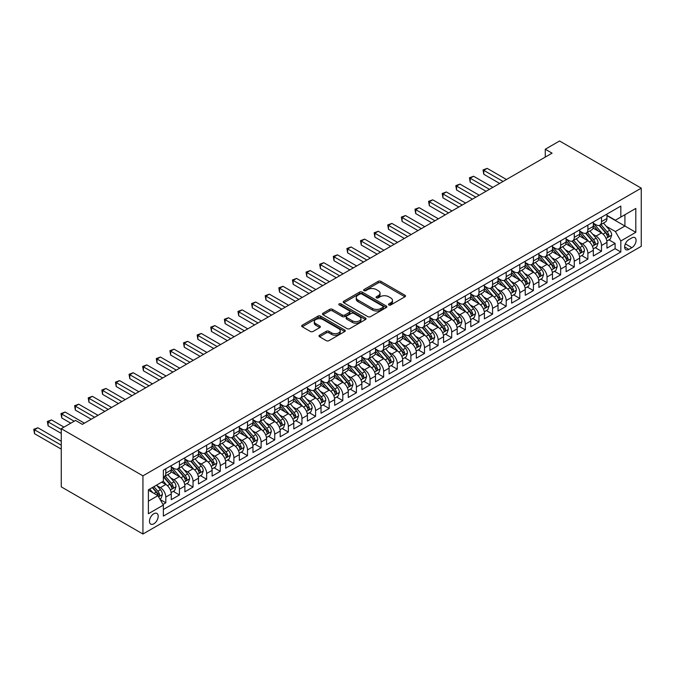 <?xml version="1.0" encoding="UTF-8"?>
<svg xmlns="http://www.w3.org/2000/svg" width="675" height="675" viewBox="0 0 675 675"><rect width="100%" height="100%" fill="white"/><g stroke="black" fill="none" stroke-linecap="round" stroke-linejoin="round"><path stroke-width="1.01" d="M388.868 304.982A1.325 0.768 0 0 0 390.741 304.982L404.941 296.781A1.89 1.088 0 0 0 405.489 296.013A1.89 1.088 0 0 0 404.941 295.237L380.886 281.348A1.89 1.088 0 0 0 378.211 281.348L364.011 289.55A1.325 0.768 0 0 0 363.623 290.09A1.325 0.768 0 0 0 364.011 290.63A1.325 0.768 0 0 0 365.884 290.63L367.715 289.567A6.05 3.493 0 0 1 376.27 289.567L378.278 290.723A6.05 3.493 0 0 1 380.05 293.195A6.05 3.493 0 0 1 378.278 295.667L376.439 296.722A1.325 0.768 0 0 0 376.051 297.262A1.325 0.768 0 0 0 376.439 297.802A1.325 0.768 0 0 0 378.312 297.802L380.143 296.747A6.05 3.493 0 0 1 388.699 296.747L390.707 297.903A6.05 3.493 0 0 1 392.479 300.367A6.05 3.493 0 0 1 390.707 302.839L388.868 303.902A1.325 0.768 0 0 0 388.479 304.442A1.325 0.768 0 0 0 388.868 304.982L388.868 303.902M153.832 523.792A6.159 3.561 120 0 0 157.857 518.366A6.159 3.561 120 0 0 156.912 513.43A6.159 3.561 120 0 0 153.832 513.734A6.159 3.561 120 0 0 149.808 519.159A6.159 3.561 120 0 0 150.753 524.104A6.159 3.561 120 0 0 153.832 523.792M319.545 335.205A1.89 1.088 0 0 0 318.988 335.981A1.89 1.088 0 0 0 319.545 336.749L326.287 340.647A1.89 1.088 0 0 0 328.961 340.647L344.731 331.543A1.89 1.088 0 0 0 345.288 330.767A1.89 1.088 0 0 0 344.731 329.999L320.676 316.111A1.89 1.088 0 0 0 318.001 316.111L302.231 325.215A1.89 1.088 0 0 0 301.683 325.983A1.89 1.088 0 0 0 302.231 326.759L310.39 331.467A1.89 1.088 0 0 0 313.057 331.467L319.807 327.569A1.89 1.088 0 0 0 320.363 326.793A1.89 1.088 0 0 0 319.807 326.025L315.765 323.688A5.054 2.919 0 0 1 314.288 321.629A5.054 2.919 0 0 1 317.402 318.929A5.054 2.919 0 0 1 322.912 319.562L338.749 328.708A5.054 2.919 0 0 1 340.234 330.767A5.054 2.919 0 0 1 337.112 333.467A5.054 2.919 0 0 1 331.602 332.834L328.961 331.307A1.89 1.088 0 0 0 326.287 331.307L319.545 335.205L319.545 336.749M641.25 188.148L559.558 140.982L545.265 149.243L552.074 153.166L82.358 424.356L75.549 420.432L61.256 428.684L142.94 475.841L641.25 188.148L641.25 246.316L142.94 534.018L142.94 475.841M367.85 316.651A1.89 1.088 0 0 0 370.524 316.651L386.294 307.547A1.89 1.088 0 0 0 386.851 306.771A1.89 1.088 0 0 0 386.294 306.003L362.239 292.115A1.89 1.088 0 0 0 359.564 292.115L343.794 301.219A1.89 1.088 0 0 0 343.246 301.987A1.89 1.088 0 0 0 343.794 302.763L367.85 316.651M339.711 305.269A1.325 0.768 0 0 1 341.061 305.454L341.061 303.877L365.512 318.001A1.89 1.088 0 0 1 366.069 318.769A1.89 1.088 0 0 1 365.512 319.545L349.743 328.649A1.89 1.088 0 0 1 347.068 328.649L323.013 314.761L329.763 310.888L329.763 309.319L323.013 313.217A1.89 1.088 0 0 0 322.464 313.985A1.89 1.088 0 0 0 323.013 314.761L323.013 313.217M329.763 310.888A1.89 1.088 0 0 1 332.438 310.888L332.438 309.319A1.89 1.088 0 0 0 329.763 309.319M332.438 309.319L342.191 314.955A1.89 1.088 0 0 0 344.866 314.955L349.346 312.365A1.89 1.088 0 0 0 349.895 311.597A1.89 1.088 0 0 0 349.346 310.821L339.188 304.957A1.325 0.768 0 0 1 338.799 304.417A1.325 0.768 0 0 1 339.618 303.716A1.325 0.768 0 0 1 341.061 303.877M162.987 504.436L165.814 502.807L160.169 499.542M156.954 485.663L160.372 487.637A7.703 4.447 60 0 1 165.814 497.07L171.264 493.923L171.264 499.66L179.432 494.944L173.239 491.366M170.564 477.799L173.981 479.773A7.703 4.447 60 0 1 179.432 489.206L184.874 486.068L184.874 491.805L193.042 487.088L186.848 483.511M184.182 469.943L187.599 471.918A7.703 4.447 60 0 1 193.042 481.351L198.492 478.204L198.492 483.941L206.66 479.225L200.467 475.647M197.792 462.08L201.218 464.054A7.703 4.447 60 0 1 206.66 473.487L212.11 470.34L212.11 476.077L220.278 471.361L214.076 467.792M211.41 454.224L214.827 456.19A7.703 4.447 60 0 1 220.278 465.623L225.72 462.485L225.72 468.222L233.887 463.506L227.694 459.928M225.028 446.361L228.445 448.335A7.703 4.447 60 0 1 233.887 457.768L239.338 454.621L239.338 460.358L247.506 455.642L241.312 452.064M238.638 438.497L242.055 440.471A7.703 4.447 60 0 1 247.506 449.904L252.948 446.766L252.948 452.503L261.124 447.787L254.922 444.209M252.256 430.642L255.673 432.616A7.703 4.447 60 0 1 261.124 442.049L266.566 438.902L266.566 444.639L274.733 439.923L268.54 436.345M265.874 422.778L269.291 424.752A7.703 4.447 60 0 1 274.733 434.185L280.184 431.038L280.184 436.776L288.352 432.059L282.158 428.49M279.484 414.914L282.901 416.888A7.703 4.447 60 0 1 288.352 426.322L293.794 423.183L293.794 428.92L301.961 424.204L295.768 420.626M293.102 407.059L296.519 409.033A7.703 4.447 60 0 1 301.961 418.466L307.412 415.319L307.412 421.057L315.579 416.34L309.386 412.762M306.712 399.195L310.137 401.169A7.703 4.447 60 0 1 315.579 410.602L321.03 407.455L321.03 413.201L329.198 408.485L322.996 404.907M320.33 391.34L323.747 393.314A7.703 4.447 60 0 1 329.198 402.739L334.64 399.6L334.64 405.337L342.807 400.621L336.614 397.043M333.948 383.476L337.365 385.45A7.703 4.447 60 0 1 342.807 394.883L348.258 391.736L348.258 397.474L356.425 392.757L350.232 389.18M347.558 375.612L350.975 377.587A7.703 4.447 60 0 1 356.425 387.02L361.868 383.881L361.868 389.618L370.043 384.902L363.842 381.324M361.176 367.757L364.593 369.731A7.703 4.447 60 0 1 370.043 379.164L375.486 376.017L375.486 381.755L383.653 377.038L377.46 373.461M374.794 359.893L378.211 361.868A7.703 4.447 60 0 1 383.653 371.301L389.104 368.153L389.104 373.891L397.271 369.174L391.078 365.605M388.403 352.038L391.821 354.004A7.703 4.447 60 0 1 397.271 363.437L402.713 360.298L402.713 366.036L410.881 361.319L404.688 357.742M402.022 344.174L405.439 346.148A7.703 4.447 60 0 1 410.881 355.582L416.332 352.434L416.332 358.172L424.499 353.455L418.306 349.878M415.631 336.31L419.057 338.285A7.703 4.447 60 0 1 424.499 347.718L429.95 344.571L429.95 350.317L438.117 345.6L431.916 342.023M429.249 328.455L432.667 330.429A7.703 4.447 60 0 1 438.117 339.863L443.559 336.715L443.559 342.453L451.727 337.736L445.534 334.159M442.868 320.591L446.285 322.566A7.703 4.447 60 0 1 451.727 331.999L457.178 328.852L457.178 334.589L465.345 329.873L459.152 326.295M456.477 312.727L459.894 314.702A7.703 4.447 60 0 1 465.345 324.135L470.787 320.996L470.787 326.734L478.963 322.017L472.762 318.44M470.095 304.872L473.513 306.847A7.703 4.447 60 0 1 478.963 316.28L484.405 313.132L484.405 318.87L492.573 314.153L486.38 310.576M483.713 297.008L487.131 298.983A7.703 4.447 60 0 1 492.573 308.416L498.023 305.269L498.023 311.006L506.191 306.298L499.998 302.721M497.323 289.153L500.74 291.119A7.703 4.447 60 0 1 506.191 300.552L511.633 297.413L511.633 303.151L519.801 298.434L513.608 294.857M510.941 281.289L514.358 283.264A7.703 4.447 60 0 1 519.801 292.697L525.251 289.55L525.251 295.287L533.419 290.571L527.226 286.993M524.551 273.426L527.977 275.4A7.703 4.447 60 0 1 533.419 284.833L538.869 281.694L538.869 287.432L547.037 282.715L540.844 279.138M538.169 265.57L541.586 267.545A7.703 4.447 60 0 1 547.037 276.978L552.479 273.831L552.479 279.568L560.647 274.852L554.453 271.274M551.787 257.707L555.204 259.681A7.703 4.447 60 0 1 560.647 269.114L566.097 265.967L566.097 271.704L574.265 266.988L568.072 263.419M565.397 249.843L568.822 251.817A7.703 4.447 60 0 1 574.265 261.25L579.707 258.112L579.707 263.849L587.883 259.132L581.681 255.555M579.015 241.988L582.432 243.962A7.703 4.447 60 0 1 587.883 253.395L593.325 250.248L593.325 255.985L601.492 251.269L601.492 245.531A7.703 4.447 -120 0 0 596.05 236.098L592.633 234.124M595.299 247.691L601.492 251.269M171.264 493.923A7.703 4.447 -120 0 0 165.814 484.49L161.73 482.136M184.874 486.068A7.703 4.447 -120 0 0 179.432 476.634L171.011 471.774M198.492 478.204A7.703 4.447 -120 0 0 193.042 468.771L184.629 463.911M212.11 470.34A7.703 4.447 -120 0 0 206.66 460.907L198.239 456.047M225.72 462.485A7.703 4.447 -120 0 0 220.278 453.052L211.857 448.192M239.338 454.621A7.703 4.447 -120 0 0 233.887 445.188L225.467 440.328M252.948 446.766A7.703 4.447 -120 0 0 247.506 437.333L239.085 432.464M266.566 438.902A7.703 4.447 -120 0 0 261.124 429.469L252.703 424.609M280.184 431.038A7.703 4.447 -120 0 0 274.733 421.605L266.313 416.745M293.794 423.183A7.703 4.447 -120 0 0 288.352 413.75L279.931 408.89M307.412 415.319A7.703 4.447 -120 0 0 301.961 405.886L293.549 401.026M321.03 407.455A7.703 4.447 -120 0 0 315.579 398.022L307.159 393.162M334.64 399.6A7.703 4.447 -120 0 0 329.198 390.167L320.777 385.307M348.258 391.736A7.703 4.447 -120 0 0 342.807 382.303L334.387 377.443M361.868 383.881A7.703 4.447 -120 0 0 356.425 374.448L348.005 369.579M375.486 376.017A7.703 4.447 -120 0 0 370.043 366.584L361.623 361.724M389.104 368.153A7.703 4.447 -120 0 0 383.653 358.72L375.233 353.86M402.713 360.298A7.703 4.447 -120 0 0 397.271 350.865L388.851 346.005M416.332 352.434A7.703 4.447 -120 0 0 410.881 343.001L402.469 338.141M429.95 344.571A7.703 4.447 -120 0 0 424.499 335.146L416.078 330.277M443.559 336.715A7.703 4.447 -120 0 0 438.117 327.282L429.697 322.422M457.178 328.852A7.703 4.447 -120 0 0 451.727 319.418L443.306 314.558M470.787 320.996A7.703 4.447 -120 0 0 465.345 311.563L456.924 306.703M484.405 313.132A7.703 4.447 -120 0 0 478.963 303.699L470.542 298.839M498.023 305.269A7.703 4.447 -120 0 0 492.573 295.836L484.152 290.976M511.633 297.413A7.703 4.447 -120 0 0 506.191 287.98L497.77 283.12M525.251 289.55A7.703 4.447 -120 0 0 519.801 280.117L511.388 275.257M538.869 281.694A7.703 4.447 -120 0 0 533.419 272.261L524.998 267.393M552.479 273.831A7.703 4.447 -120 0 0 547.037 264.398L538.616 259.538M566.097 265.967A7.703 4.447 -120 0 0 560.647 256.534L552.226 251.674M579.707 258.112A7.703 4.447 -120 0 0 574.265 248.678L565.844 243.818M593.325 250.248A7.703 4.447 -120 0 0 587.883 240.815L579.462 235.955M631.859 237.904L628.864 239.633A5.965 3.442 120 0 0 624.957 244.898A5.965 3.442 120 0 0 625.877 249.683A5.965 3.442 120 0 0 628.864 249.387L631.859 247.657A5.965 3.442 120 0 0 635.757 242.392A5.965 3.442 120 0 0 634.837 237.608A5.965 3.442 120 0 0 631.859 237.904M148.39 501.154L157.916 495.653L163.367 505.086L163.367 516.088L620.831 251.977L620.831 240.975L615.381 231.542L606.243 226.268M163.367 505.086L148.39 513.734L148.39 489.839L163.367 481.191L163.367 470.188L620.831 206.069L620.831 217.08L635.808 208.432L635.808 232.327L620.831 240.975M171.264 466.881L173.981 468.458A7.703 4.447 60 0 0 177.837 468.838L183.279 465.691A7.703 4.447 -120 0 0 184.874 462.164L184.874 457.768M184.874 459.025L187.599 460.595A7.703 4.447 60 0 0 191.447 460.974L196.898 457.836A7.703 4.447 -120 0 0 198.492 454.309L198.492 449.904M198.492 451.162L201.218 452.739A7.703 4.447 60 0 0 205.065 453.119L210.507 449.972A7.703 4.447 -120 0 0 212.11 446.445L212.11 442.041M212.11 443.306L214.827 444.876A7.703 4.447 60 0 0 218.683 445.255L224.125 442.108A7.703 4.447 -120 0 0 225.72 438.59L225.72 434.185M225.72 435.443L228.445 437.012A7.703 4.447 60 0 0 232.293 437.392L237.743 434.253A7.703 4.447 -120 0 0 239.338 430.726L239.338 426.322M239.338 427.579L242.055 429.157A7.703 4.447 60 0 0 245.911 429.536L251.353 426.389A7.703 4.447 -120 0 0 252.948 422.862L252.948 418.466M252.948 419.723L255.673 421.293A7.703 4.447 60 0 0 259.529 421.673L264.971 418.534A7.703 4.447 -120 0 0 266.566 415.007L266.566 410.602M266.566 411.86L269.291 413.429A7.703 4.447 60 0 0 273.139 413.817L278.589 410.67A7.703 4.447 -120 0 0 280.184 407.143L280.184 402.739M280.184 403.996L282.901 405.574A7.703 4.447 60 0 0 286.757 405.953L292.199 402.806A7.703 4.447 -120 0 0 293.794 399.288L293.794 394.883M293.794 396.141L296.519 397.71A7.703 4.447 60 0 0 300.367 398.09L305.817 394.951A7.703 4.447 -120 0 0 307.412 391.424L307.412 387.02M307.412 388.277L310.137 389.855A7.703 4.447 60 0 0 313.985 390.234L319.427 387.087A7.703 4.447 -120 0 0 321.03 383.56L321.03 379.164M321.03 380.422L323.747 381.991A7.703 4.447 60 0 0 327.603 382.371L333.045 379.232A7.703 4.447 -120 0 0 334.64 375.705L334.64 371.301M334.64 372.558L337.365 374.127A7.703 4.447 60 0 0 341.212 374.515L346.663 371.368A7.703 4.447 -120 0 0 348.258 367.841L348.258 363.437M348.258 364.694L350.975 366.272A7.703 4.447 60 0 0 354.831 366.652L360.273 363.504A7.703 4.447 -120 0 0 361.868 359.977L361.868 355.582M361.868 356.839L364.593 358.408A7.703 4.447 60 0 0 368.449 358.788L373.891 355.649A7.703 4.447 -120 0 0 375.486 352.122L375.486 347.718M375.486 348.975L378.211 350.544A7.703 4.447 60 0 0 382.058 350.933L387.509 347.785A7.703 4.447 -120 0 0 389.104 344.258L389.104 339.854M389.104 341.12L391.821 342.689A7.703 4.447 60 0 0 395.677 343.069L401.119 339.922A7.703 4.447 -120 0 0 402.713 336.403L402.713 331.999M402.713 333.256L405.439 334.825A7.703 4.447 60 0 0 409.286 335.205L414.737 332.066A7.703 4.447 -120 0 0 416.332 328.539L416.332 324.135M416.332 325.392L419.057 326.97A7.703 4.447 60 0 0 422.904 327.35L428.347 324.202A7.703 4.447 -120 0 0 429.95 320.676L429.95 316.28M429.95 317.537L432.667 319.106A7.703 4.447 60 0 0 436.523 319.486L441.965 316.347A7.703 4.447 -120 0 0 443.559 312.82L443.559 308.416M443.559 309.673L446.285 311.243A7.703 4.447 60 0 0 450.132 311.631L455.583 308.483A7.703 4.447 -120 0 0 457.178 304.957L457.178 300.552M457.178 301.809L459.894 303.387A7.703 4.447 60 0 0 463.75 303.767L469.193 300.62A7.703 4.447 -120 0 0 470.787 297.093L470.787 292.697M470.787 293.954L473.513 295.523A7.703 4.447 60 0 0 477.368 295.903L482.811 292.764A7.703 4.447 -120 0 0 484.405 289.238L484.405 284.833M484.405 286.09L487.131 287.668A7.703 4.447 60 0 0 490.978 288.048L496.429 284.901A7.703 4.447 -120 0 0 498.023 281.374L498.023 276.969M498.023 278.235L500.74 279.804A7.703 4.447 60 0 0 504.596 280.184L510.038 277.037A7.703 4.447 -120 0 0 511.633 273.518L511.633 269.114M511.633 270.371L514.358 271.941A7.703 4.447 60 0 0 518.206 272.329L523.657 269.182A7.703 4.447 -120 0 0 525.251 265.655L525.251 261.25M525.251 262.507L527.977 264.085A7.703 4.447 60 0 0 531.824 264.465L537.266 261.318A7.703 4.447 -120 0 0 538.869 257.791L538.869 253.395M538.869 254.652L541.586 256.222A7.703 4.447 60 0 0 545.442 256.601L550.884 253.462A7.703 4.447 -120 0 0 552.479 249.936L552.479 245.531M552.479 246.788L555.204 248.358A7.703 4.447 60 0 0 559.052 248.746L564.502 245.599A7.703 4.447 -120 0 0 566.097 242.072L566.097 237.668M566.097 238.925L568.822 240.503A7.703 4.447 60 0 0 572.67 240.882L578.112 237.735A7.703 4.447 -120 0 0 579.707 234.217L579.707 229.812M579.707 231.069L582.432 232.639A7.703 4.447 60 0 0 586.288 233.018L591.73 229.88A7.703 4.447 -120 0 0 593.325 226.353L593.325 221.948M163.367 509.49L615.111 248.678L615.111 243.413L606.943 248.13L606.943 242.384A7.703 4.447 -120 0 0 601.492 232.951L593.072 228.091M593.325 223.206L596.05 224.783A7.703 4.447 -120 0 0 599.898 225.163A7.703 4.447 -120 0 0 601.492 221.636L601.492 217.232M599.898 225.163L605.348 222.016A7.703 4.447 -120 0 0 606.943 218.489L606.943 214.093M165.814 468.771L165.814 473.175A7.703 4.447 60 0 1 164.219 476.702A7.703 4.447 60 0 1 163.367 477.006M164.219 476.702L169.67 473.555A7.703 4.447 -120 0 0 171.264 470.028L171.264 465.623M179.432 460.907L179.432 465.311A7.703 4.447 60 0 1 177.837 468.838M193.042 453.052L193.042 457.447A7.703 4.447 60 0 1 191.447 460.974M206.66 445.188L206.66 449.592A7.703 4.447 60 0 1 205.065 453.119M220.278 437.333L220.278 441.728A7.703 4.447 60 0 1 218.683 445.255M233.887 429.469L233.887 433.873A7.703 4.447 60 0 1 232.293 437.392M247.506 421.605L247.506 426.009A7.703 4.447 60 0 1 245.911 429.536M261.124 413.75L261.124 418.146A7.703 4.447 60 0 1 259.529 421.673M274.733 405.886L274.733 410.29A7.703 4.447 60 0 1 273.139 413.817M288.352 398.022L288.352 402.427A7.703 4.447 60 0 1 286.757 405.953M301.961 390.167L301.961 394.571A7.703 4.447 60 0 1 300.367 398.09M315.579 382.303L315.579 386.707A7.703 4.447 60 0 1 313.985 390.234M329.198 374.448L329.198 378.844A7.703 4.447 60 0 1 327.603 382.371M342.807 366.584L342.807 370.988A7.703 4.447 60 0 1 341.212 374.515M356.425 358.72L356.425 363.125A7.703 4.447 60 0 1 354.831 366.652M370.043 350.865L370.043 355.261A7.703 4.447 60 0 1 368.449 358.788M383.653 343.001L383.653 347.406A7.703 4.447 60 0 1 382.058 350.933M397.271 335.137L397.271 339.542A7.703 4.447 60 0 1 395.677 343.069M410.881 327.282L410.881 331.687A7.703 4.447 60 0 1 409.286 335.205M424.499 319.418L424.499 323.823A7.703 4.447 60 0 1 422.904 327.35M438.117 311.563L438.117 315.959A7.703 4.447 60 0 1 436.523 319.486M451.727 303.699L451.727 308.104A7.703 4.447 60 0 1 450.132 311.631M465.345 295.836L465.345 300.24A7.703 4.447 60 0 1 463.75 303.767M478.963 287.98L478.963 292.376A7.703 4.447 60 0 1 477.368 295.903M492.573 280.117L492.573 284.521A7.703 4.447 60 0 1 490.978 288.048M506.191 272.261L506.191 276.657A7.703 4.447 60 0 1 504.596 280.184M519.801 264.398L519.801 268.802A7.703 4.447 60 0 1 518.206 272.329M533.419 256.534L533.419 260.938A7.703 4.447 60 0 1 531.824 264.465M547.037 248.678L547.037 253.074A7.703 4.447 60 0 1 545.442 256.601M560.647 240.815L560.647 245.219A7.703 4.447 60 0 1 559.052 248.746M574.265 232.951L574.265 237.355A7.703 4.447 60 0 1 572.67 240.882M587.883 225.096L587.883 229.5A7.703 4.447 60 0 1 586.288 233.018M587.883 253.395L587.883 259.132M574.265 261.25L574.265 266.988M560.647 269.114L560.647 274.852M547.037 276.978L547.037 282.715M533.419 284.833L533.419 290.571M519.801 292.697L519.801 298.434M506.191 300.552L506.191 306.298M492.573 308.416L492.573 314.153M478.963 316.28L478.963 322.017M465.345 324.135L465.345 329.873M451.727 331.999L451.727 337.736M438.117 339.863L438.117 345.6M424.499 347.718L424.499 353.455M410.881 355.582L410.881 361.319M397.271 363.437L397.271 369.174M383.653 371.301L383.653 377.038M370.043 379.164L370.043 384.902M356.425 387.02L356.425 392.757M342.807 394.883L342.807 400.621M329.198 402.739L329.198 408.485M315.579 410.602L315.579 416.34M301.961 418.466L301.961 424.204M288.352 426.322L288.352 432.059M274.733 434.185L274.733 439.923M261.124 442.049L261.124 447.787M247.506 449.904L247.506 455.642M233.887 457.768L233.887 463.506M220.278 465.623L220.278 471.361M206.66 473.487L206.66 479.225M193.042 481.351L193.042 487.088M179.432 489.206L179.432 494.944M165.814 497.07L165.814 502.807M157.916 495.653L148.39 490.151M615.381 231.542L624.915 226.041L624.915 214.718L635.808 208.432M606.943 215.662L635.808 232.327M606.943 215.35L615.381 220.219L620.831 217.08M61.256 428.684L61.256 486.852L142.94 534.018M545.265 149.243L545.265 157.098M608.917 239.836L615.111 243.413M615.111 248.678L620.831 251.977M389.399 305.168L390.707 304.408A6.05 3.493 0 0 0 392.479 301.944L392.479 300.367M380.05 293.195L380.05 294.764A6.05 3.493 0 0 1 378.278 297.236L376.971 297.987M404.916 296.798L380.886 282.926A1.89 1.088 0 0 0 378.211 282.926L364.542 290.815M386.269 307.564L362.239 293.684A1.89 1.088 0 0 0 359.564 293.684L343.82 302.78M382.953 307.311A1.325 0.768 0 0 0 383.341 306.771A1.325 0.768 0 0 0 382.953 306.231L361.842 294.047A1.325 0.768 0 0 0 359.969 294.047L358.028 295.161A6.05 3.493 0 0 0 356.257 297.633A6.05 3.493 0 0 0 358.028 300.097L372.465 308.433A6.05 3.493 0 0 0 381.012 308.433L382.953 307.311L382.953 308.888A1.325 0.768 0 0 0 383.341 308.348L383.341 306.771M356.257 297.633L356.257 299.202A6.05 3.493 0 0 0 358.028 301.674L358.028 300.097M382.953 308.888L381.012 310.002A6.05 3.493 0 0 1 372.465 310.002L358.028 301.674M332.438 310.888L342.191 316.524A1.89 1.088 0 0 0 344.866 316.524L349.346 313.942A1.89 1.088 0 0 0 349.895 313.166L349.895 311.597M341.061 305.454L365.487 319.553M352.316 320.794A5.054 2.919 0 0 0 357.826 321.427A5.054 2.919 0 0 0 360.948 318.735A5.054 2.919 0 0 0 359.463 316.668L353.886 313.445A1.89 1.088 0 0 0 351.211 313.445L346.739 316.035A1.89 1.088 0 0 0 346.182 316.803A1.89 1.088 0 0 0 346.739 317.579L352.316 320.794L352.316 322.372A5.054 2.919 0 0 0 357.826 323.004A5.054 2.919 0 0 0 360.948 320.304L360.948 318.735M346.182 316.803L346.182 318.372A1.89 1.088 0 0 0 346.739 319.148L346.739 317.579M352.316 322.372L346.739 319.148M340.234 330.767L340.234 332.345A5.054 2.919 0 0 1 337.112 335.036A5.054 2.919 0 0 1 331.602 334.403L328.961 332.885A1.89 1.088 0 0 0 326.287 332.885L319.562 336.766M314.288 321.629L314.288 323.198A5.054 2.919 0 0 0 315.765 325.266L315.765 323.688M319.781 327.586L315.765 325.266M344.731 329.999L344.731 331.543L320.676 317.68A1.89 1.088 0 0 0 318.001 317.68L302.257 326.767M606.825 241.043L610.343 239.009L611.702 235.077A5.105 2.945 -120 0 0 609.719 230.285L603.501 223.087M602.252 233.449L594.877 224.91A14.732 8.505 -120 0 0 593.325 223.29M598.202 231.052L594.076 226.277A12.226 7.062 -120 0 0 593.325 225.458M506.461 179.499L487.198 168.379L483.789 170.345L483.789 174.277L499.652 183.431M599.206 225.442L605.5 232.723A5.105 2.945 60 0 1 607.314 236.242C608.082 237.262 608.631 236.95 608.951 235.297A5.105 2.945 -120 0 0 607.129 231.778L600.91 224.581M599.577 225.315L606.336 233.145A2.599 1.502 60 0 1 606.994 234.166L608.951 235.297M607.314 236.242L607.686 236.841M483.789 174.277L483.047 169.914L503.061 181.465M483.047 169.914L487.198 168.379M593.207 248.898L596.725 246.864L598.092 242.941A5.105 2.945 -120 0 0 596.101 238.148L589.883 230.943M588.634 241.312L581.259 232.774A14.732 8.505 -120 0 0 579.707 231.154M584.592 238.916L580.466 234.141A12.226 7.062 -120 0 0 579.707 233.314M492.843 187.363L473.58 176.243L470.18 178.208L470.18 182.14L486.042 191.295M585.588 233.297L591.882 240.587A5.105 2.945 60 0 1 593.705 244.097C594.472 245.126 595.013 244.814 595.333 243.152A5.105 2.945 -120 0 0 593.519 239.642L587.292 232.436M585.959 233.179L592.717 241.009A2.599 1.502 60 0 1 593.376 242.021L595.333 243.152M593.705 244.097L594.076 244.704M470.18 182.14L469.429 177.778L489.443 189.329M469.429 177.778L473.58 176.243M579.597 256.762L583.116 254.728L584.474 250.796A5.105 2.945 -120 0 0 582.491 246.004L576.264 238.807M575.024 249.176L567.641 240.629A14.732 8.505 -120 0 0 566.097 239.009M570.974 246.78L566.848 241.996A12.226 7.062 -120 0 0 566.097 241.177M479.233 195.227L459.97 184.098L456.562 186.064L456.562 189.996L472.424 199.159M571.978 241.161L578.264 248.442A5.105 2.945 60 0 1 580.087 251.961C580.854 252.982 581.394 252.669 581.723 251.016A5.105 2.945 -120 0 0 579.901 247.497L573.683 240.3M572.349 241.043L579.108 248.864A2.599 1.502 60 0 1 579.758 249.885L581.723 251.016M580.087 251.961L580.458 252.56M456.562 189.996L455.811 185.633L475.824 197.193M455.811 185.633L459.97 184.098M565.979 264.617L569.498 262.592L570.856 258.66A5.105 2.945 -120 0 0 568.873 253.868L562.655 246.662M561.406 257.032L554.032 248.493A14.732 8.505 -120 0 0 552.479 246.873M557.356 254.635L553.23 249.86A12.226 7.062 -120 0 0 552.479 249.041M465.615 203.082L446.352 191.962L442.952 193.928L442.952 197.859L458.806 207.014M558.36 249.016L564.654 256.306A5.105 2.945 60 0 1 566.468 259.816C567.236 260.845 567.785 260.533 568.105 258.879A5.105 2.945 -120 0 0 566.283 255.361L560.064 248.155M558.731 248.898L565.49 256.728A2.599 1.502 60 0 1 566.148 257.749L568.105 258.879M566.468 259.816L566.84 260.423M442.952 197.859L442.201 193.497L462.215 205.048M442.201 193.497L446.352 191.962M552.369 272.481L555.888 270.447L557.246 266.515A5.105 2.945 -120 0 0 555.255 261.731L549.037 254.526M547.788 264.895L540.413 256.357A14.732 8.505 -120 0 0 538.869 254.737M543.746 262.499L539.62 257.723A12.226 7.062 -120 0 0 538.869 256.897M452.005 210.946L432.734 199.825L429.334 201.791L429.334 205.715L445.196 214.878M544.742 256.88L551.036 264.161A5.105 2.945 60 0 1 552.859 267.68C553.627 268.709 554.167 268.388 554.487 266.735A5.105 2.945 -120 0 0 552.673 263.225L546.455 256.019M545.113 256.762L551.88 264.592A2.599 1.502 60 0 1 552.53 265.604L554.487 266.735M552.859 267.68L553.23 268.287M429.334 205.715L428.583 201.352L448.597 212.912M428.583 201.352L432.734 199.825M538.751 280.344L542.27 278.311L543.628 274.379A5.105 2.945 -120 0 0 541.645 269.587L535.418 262.389M534.178 272.759L526.795 264.212A14.732 8.505 -120 0 0 525.251 262.592M530.128 270.363L526.002 265.579A12.226 7.062 -120 0 0 525.251 264.76M438.387 218.81L419.124 207.681L415.716 209.647L415.716 213.578L431.578 222.733M531.132 264.743L537.427 272.025A5.105 2.945 60 0 1 539.241 275.543C540.008 276.564 540.557 276.252 540.877 274.598A5.105 2.945 -120 0 0 539.055 271.08L532.837 263.883M531.503 264.625L538.262 272.447A2.599 1.502 60 0 1 538.92 273.468L540.877 274.598M539.241 275.543L539.612 276.142M415.716 213.578L414.973 209.216L434.978 220.767M414.973 209.216L419.124 207.681M525.133 288.2L528.652 286.175L530.018 282.243A5.105 2.945 -120 0 0 528.027 277.45L521.809 270.245M520.56 280.614L513.186 272.076A14.732 8.505 -120 0 0 511.633 270.456M516.518 278.218L512.392 273.442A12.226 7.062 -120 0 0 511.633 272.624M424.769 226.665L405.506 215.544L402.106 217.51L402.106 221.442L417.96 230.597M517.514 272.599L523.808 279.889A5.105 2.945 60 0 1 525.623 283.399C526.39 284.428 526.939 284.116 527.259 282.454A5.105 2.945 -120 0 0 525.445 278.944L519.218 271.738M517.885 272.481L524.644 280.311A2.599 1.502 60 0 1 525.302 281.323L527.259 282.454M525.623 283.399L525.994 284.006M402.106 221.442L401.355 217.08L421.369 228.631M401.355 217.08L405.506 215.544M511.523 296.063L515.042 294.03L516.4 290.098A5.105 2.945 -120 0 0 514.409 285.314L508.191 278.108M506.95 288.478L499.568 279.931A14.732 8.505 -120 0 0 498.023 278.319M502.9 286.082L498.774 281.306A12.226 7.062 -120 0 0 498.023 280.479M411.159 234.529L391.888 223.408L388.488 225.366L388.488 229.297L404.35 238.461M503.904 280.462L510.19 287.744A5.105 2.945 60 0 1 512.013 291.262C512.781 292.292 513.321 291.971 513.65 290.317A5.105 2.945 -120 0 0 511.827 286.808L505.609 279.602M504.267 280.344L511.034 288.174A2.599 1.502 60 0 1 511.684 289.187L513.65 290.317M512.013 291.262L512.384 291.87M388.488 229.297L387.737 224.935L407.751 236.495M387.737 224.935L391.888 223.408M497.905 303.927L501.424 301.894L502.782 297.962A5.105 2.945 -120 0 0 500.799 293.169L494.581 285.972M493.332 296.333L485.958 287.795A14.732 8.505 -120 0 0 484.405 286.175M489.282 293.937L485.156 289.162A12.226 7.062 -120 0 0 484.405 288.343M397.541 242.384L378.278 231.263L374.87 233.229L374.87 237.161L390.732 246.316M490.286 288.326L496.581 295.608A5.105 2.945 60 0 1 498.395 299.126C499.163 300.147 499.711 299.835 500.032 298.181A5.105 2.945 -120 0 0 498.209 294.663L491.991 287.466M490.657 288.2L497.416 296.03A2.599 1.502 60 0 1 498.074 297.051L500.032 298.181M498.395 299.126L498.766 299.725M374.87 237.161L374.127 232.799L394.141 244.35M374.127 232.799L378.278 231.263M484.287 311.782L487.806 309.749L489.173 305.826A5.105 2.945 -120 0 0 487.181 301.033L480.963 293.827M479.714 304.197L472.34 295.658A14.732 8.505 -120 0 0 470.787 294.038M475.673 301.801L471.547 297.025A12.226 7.062 -120 0 0 470.787 296.198M383.923 250.248L364.66 239.127L361.26 241.093L361.26 245.025L377.123 254.18M476.668 296.182L482.962 303.472A5.105 2.945 60 0 1 484.785 306.982C485.553 308.011 486.093 307.69 486.413 306.037A5.105 2.945 -120 0 0 484.599 302.527L478.373 295.321M477.039 296.063L483.798 303.893A2.599 1.502 60 0 1 484.456 304.906L486.413 306.037M484.785 306.982L485.156 307.589M361.26 245.025L360.509 240.654L380.523 252.214M360.509 240.654L364.66 239.127M470.678 319.646L474.196 317.613L475.554 313.681A5.105 2.945 -120 0 0 473.572 308.888L467.345 301.691M466.104 312.061L458.722 303.514A14.732 8.505 -120 0 0 457.178 301.894M462.054 309.665L457.928 304.881A12.226 7.062 -120 0 0 457.178 304.062M370.313 258.112L351.051 246.983L347.642 248.948L347.642 252.88L363.504 262.035M463.058 304.045L469.344 311.327A5.105 2.945 60 0 1 471.167 314.845C471.935 315.866 472.475 315.554 472.804 313.9A5.105 2.945 -120 0 0 470.981 310.382L464.763 303.185M463.43 303.927L470.188 311.749A2.599 1.502 60 0 1 470.838 312.77L472.804 313.9M471.167 314.845L471.538 315.444M347.642 252.88L346.891 248.518L366.905 260.077M346.891 248.518L351.051 246.983M457.059 327.502L460.578 325.477L461.936 321.545A5.105 2.945 -120 0 0 459.953 316.752L453.735 309.547M452.486 319.916L445.112 311.377A14.732 8.505 -120 0 0 443.559 309.757M448.436 317.52L444.31 312.744A12.226 7.062 -120 0 0 443.559 311.926M356.695 265.967L337.433 254.846L334.032 256.812L334.032 260.744L349.886 269.899M449.44 311.901L455.735 319.191A5.105 2.945 60 0 1 457.549 322.701C458.317 323.73 458.865 323.418 459.186 321.764A5.105 2.945 -120 0 0 457.363 318.246L451.145 311.04M449.812 311.782L456.57 319.613A2.599 1.502 60 0 1 457.228 320.633L459.186 321.764M457.549 322.701L457.92 323.308M334.032 260.744L333.281 256.382L353.295 267.933M333.281 256.382L337.433 254.846M443.45 335.365L446.968 333.332L448.327 329.4A5.105 2.945 -120 0 0 446.335 324.616L440.117 317.41M438.868 327.78L431.494 319.241A14.732 8.505 -120 0 0 429.95 317.621M434.827 325.384L430.701 320.608A12.226 7.062 -120 0 0 429.95 319.781M343.086 273.831L323.814 262.71L320.414 264.676L320.414 268.599L336.277 277.762M435.822 319.764L442.117 327.046A5.105 2.945 60 0 1 443.939 330.564C444.707 331.594 445.247 331.273 445.568 329.619A5.105 2.945 -120 0 0 443.753 326.109L437.535 318.904M436.193 319.646L442.96 327.476A2.599 1.502 60 0 1 443.61 328.489L445.568 329.619M443.939 330.564L444.31 331.172M320.414 268.599L319.663 264.237L339.677 275.797M319.663 264.237L323.814 262.71M429.832 343.229L433.35 341.196L434.708 337.264A5.105 2.945 -120 0 0 432.726 332.471L426.499 325.274M425.258 335.644L417.876 327.097A14.732 8.505 -120 0 0 416.332 325.477M421.208 333.239L417.082 328.463A12.226 7.062 -120 0 0 416.332 327.645M329.468 281.686L310.205 270.565L306.796 272.531L306.796 276.463L322.658 285.618M422.212 327.628L428.507 334.91A5.105 2.945 60 0 1 430.321 338.428C431.089 339.449 431.637 339.137 431.958 337.483A5.105 2.945 -120 0 0 430.135 333.965L423.917 326.767M422.584 327.51L429.342 335.332A2.599 1.502 60 0 1 430 336.352L431.958 337.483M430.321 338.428L430.692 339.027M306.796 276.463L306.053 272.101L326.059 283.652M306.053 272.101L310.205 270.565M416.213 351.084L419.732 349.059L421.099 345.127A5.105 2.945 -120 0 0 419.108 340.335L412.889 333.129M411.64 343.499L404.266 334.96A14.732 8.505 -120 0 0 402.713 333.34M407.599 341.103L403.473 336.327A12.226 7.062 -120 0 0 402.713 335.5M315.849 289.55L296.587 278.429L293.186 280.395L293.186 284.327L309.04 293.482M408.594 335.483L414.889 342.773A5.105 2.945 60 0 1 416.703 346.283C417.471 347.313 418.019 347.001 418.34 345.338A5.105 2.945 -120 0 0 416.526 341.828L410.299 334.623M408.966 335.365L415.724 343.195A2.599 1.502 60 0 1 416.382 344.208L418.34 345.338M416.703 346.283L417.074 346.891M293.186 284.327L292.435 279.965L312.449 291.516M292.435 279.965L296.587 278.429M402.604 358.948L406.122 356.915L407.481 352.983A5.105 2.945 -120 0 0 405.489 348.19L399.271 340.993M398.022 351.363L390.648 342.816A14.732 8.505 -120 0 0 389.104 341.204M393.981 348.967L389.855 344.183A12.226 7.062 -120 0 0 389.104 343.364M302.24 297.413L282.968 286.293L279.568 288.25L279.568 292.182L295.431 301.345M394.985 343.347L401.271 350.629A5.105 2.945 60 0 1 403.093 354.147C403.861 355.168 404.401 354.856 404.722 353.202A5.105 2.945 -120 0 0 402.907 349.684L396.689 342.487M395.348 343.229L402.114 351.051A2.599 1.502 60 0 1 402.764 352.072L404.722 353.202M403.093 354.147L403.464 354.755M279.568 292.182L278.817 287.82L298.831 299.379M278.817 287.82L282.968 286.293M388.986 366.803L392.504 364.778L393.863 360.847A5.105 2.945 -120 0 0 391.88 356.054L385.661 348.848M384.413 359.218L377.038 350.679A14.732 8.505 -120 0 0 375.486 349.059M380.363 356.822L376.237 352.046A12.226 7.062 -120 0 0 375.486 351.228M288.622 305.269L269.359 294.148L265.95 296.114L265.95 300.046L281.812 309.201M381.367 351.202L387.661 358.493A5.105 2.945 60 0 1 389.475 362.002C390.243 363.032 390.791 362.72 391.112 361.066A5.105 2.945 -120 0 0 389.289 357.548L383.071 350.342M381.738 351.084L388.496 358.914A2.599 1.502 60 0 1 389.154 359.935L391.112 361.066M389.475 362.002L389.846 362.61M265.95 300.046L265.207 295.684L285.221 307.235M265.207 295.684L269.359 294.148M375.368 374.667L378.886 372.634L380.253 368.702A5.105 2.945 -120 0 0 378.262 363.918L372.043 356.712M370.794 367.082L363.42 358.543A14.732 8.505 -120 0 0 361.868 356.923M366.753 364.686L362.627 359.91A12.226 7.062 -120 0 0 361.868 359.083M275.003 313.132L255.741 302.012L252.34 303.978L252.34 307.901L268.203 317.064M367.748 359.066L374.043 366.356A5.105 2.945 60 0 1 375.865 369.866C376.625 370.896 377.173 370.575 377.494 368.921A5.105 2.945 -120 0 0 375.68 365.411L369.453 358.206M368.12 358.948L374.878 366.778A2.599 1.502 60 0 1 375.536 367.791L377.494 368.921M375.865 369.866L376.237 370.474M252.34 307.901L251.589 303.539L271.603 315.098M251.589 303.539L255.741 302.012M361.758 382.531L365.276 380.498L366.635 376.566A5.105 2.945 -120 0 0 364.652 371.773L358.425 364.576M357.185 374.946L349.802 366.398A14.732 8.505 -120 0 0 348.258 364.778M353.135 372.549L349.009 367.765A12.226 7.062 -120 0 0 348.258 366.947M261.394 320.996L242.131 309.867L238.722 311.833L238.722 315.765L254.585 324.92M354.139 366.93L360.425 374.212A5.105 2.945 60 0 1 362.247 377.73C363.015 378.751 363.555 378.439 363.884 376.785A5.105 2.945 -120 0 0 362.062 373.267L355.843 366.069M354.51 366.812L361.268 374.633A2.599 1.502 60 0 1 361.918 375.654L363.884 376.785M362.247 377.73L362.618 378.329M238.722 315.765L237.971 311.403L257.985 322.954M237.971 311.403L242.131 309.867M348.14 390.386L351.658 388.361L353.017 384.429A5.105 2.945 -120 0 0 351.034 379.637L344.815 372.431M343.567 382.801L336.192 374.262A14.732 8.505 -120 0 0 334.64 372.642M339.517 380.405L335.391 375.629A12.226 7.062 -120 0 0 334.64 374.811M247.776 328.852L228.513 317.731L225.113 319.697L225.113 323.629L240.967 332.783M340.521 374.785L346.815 382.075A5.105 2.945 60 0 1 348.629 385.585C349.397 386.615 349.945 386.302 350.266 384.649A5.105 2.945 -120 0 0 348.443 381.13L342.225 373.925M340.892 374.667L347.65 382.497A2.599 1.502 60 0 1 348.308 383.51L350.266 384.649M348.629 385.585L349 386.193M225.113 323.629L224.362 319.267L244.375 330.817M224.362 319.267L228.513 317.731M334.53 398.25L338.048 396.217L339.407 392.285A5.105 2.945 -120 0 0 337.416 387.501L331.197 380.295M329.948 390.665L322.574 382.126A14.732 8.505 -120 0 0 321.03 380.506M325.907 388.268L321.781 383.493A12.226 7.062 -120 0 0 321.03 382.666M234.166 336.715L214.895 325.595L211.494 327.561L211.494 331.484L227.357 340.647M326.902 382.649L333.197 389.931A5.105 2.945 60 0 1 335.019 393.449C335.787 394.478 336.327 394.158 336.648 392.504A5.105 2.945 -120 0 0 334.834 388.994L328.607 381.788M327.274 382.531L334.041 390.361A2.599 1.502 60 0 1 334.69 391.373L336.648 392.504M335.019 393.449L335.391 394.057M211.494 331.484L210.743 327.122L230.757 338.681M210.743 327.122L214.895 325.595M320.912 406.114L324.43 404.08L325.789 400.148A5.105 2.945 -120 0 0 323.806 395.356L317.579 388.159M316.339 398.52L308.956 389.981A14.732 8.505 -120 0 0 307.412 388.361M312.289 396.124L308.163 391.348A12.226 7.062 -120 0 0 307.412 390.53M220.548 344.571L201.285 333.45L197.876 335.416L197.876 339.348L213.739 348.502M313.293 390.513L319.579 397.794A5.105 2.945 60 0 1 321.401 401.313C322.169 402.334 322.718 402.022 323.038 400.368A5.105 2.945 -120 0 0 321.216 396.849L314.997 389.652M313.664 390.386L320.423 398.216A2.599 1.502 60 0 1 321.081 399.237L323.038 400.368M321.401 401.313L321.773 401.912M197.876 339.348L197.134 334.986L217.139 346.537M197.134 334.986L201.285 333.45M307.294 413.969L310.812 411.936L312.179 408.012A5.105 2.945 -120 0 0 310.188 403.22L303.969 396.014M302.721 406.384L295.346 397.845A14.732 8.505 -120 0 0 293.794 396.225M298.679 403.988L294.553 399.212A12.226 7.062 -120 0 0 293.794 398.385M206.93 352.434L187.667 341.314L184.267 343.28L184.267 347.212L200.121 356.366M299.675 398.368L305.969 405.658A5.105 2.945 60 0 1 307.783 409.168C308.551 410.198 309.099 409.885 309.42 408.223A5.105 2.945 -120 0 0 307.606 404.713L301.379 397.507M300.046 398.25L306.804 406.08A2.599 1.502 60 0 1 307.462 407.093L309.42 408.223M307.783 409.168L308.154 409.776M184.267 347.212L183.516 342.849L203.529 354.4M183.516 342.849L187.667 341.314M293.684 421.833L297.202 419.799L298.561 415.868A5.105 2.945 -120 0 0 296.57 411.075L290.351 403.878M289.102 414.248L281.728 405.7A14.732 8.505 -120 0 0 280.184 404.08M285.061 411.851L280.935 407.067A12.226 7.062 -120 0 0 280.184 406.249M193.32 360.298L174.049 349.169L170.648 351.135L170.648 355.067L186.511 364.222M286.065 406.232L292.351 413.513A5.105 2.945 60 0 1 294.173 417.032C294.941 418.053 295.481 417.741 295.802 416.087A5.105 2.945 -120 0 0 293.988 412.568L287.769 405.371M286.428 406.114L293.195 413.935A2.599 1.502 60 0 1 293.844 414.956L295.802 416.087M294.173 417.032L294.545 417.631M170.648 355.067L169.898 350.705L189.911 362.264M169.898 350.705L174.049 349.169M280.066 429.688L283.584 427.663L284.943 423.731A5.105 2.945 -120 0 0 282.96 418.939L276.742 411.733M275.493 422.103L268.118 413.564A14.732 8.505 -120 0 0 266.566 411.944M271.443 419.707L267.317 414.931A12.226 7.062 -120 0 0 266.566 414.113M179.702 368.153L160.439 357.033L157.03 358.999L157.03 362.931L172.893 372.085M272.447 414.087L278.741 421.377A5.105 2.945 60 0 1 280.555 424.887C281.323 425.917 281.872 425.604 282.192 423.951A5.105 2.945 -120 0 0 280.37 420.432L274.151 413.227M272.818 413.969L279.577 421.799A2.599 1.502 60 0 1 280.235 422.82L282.192 423.951M280.555 424.887L280.927 425.495M157.03 362.931L156.288 358.568L176.302 370.119M156.288 358.568L160.439 357.033M266.448 437.552L269.966 435.518L271.333 431.587A5.105 2.945 -120 0 0 269.342 426.802L263.123 419.597M261.875 429.967L254.5 421.428A14.732 8.505 -120 0 0 252.948 419.808M257.833 427.57L253.707 422.795A12.226 7.062 -120 0 0 252.948 421.968M166.084 376.017L146.821 364.897L143.421 366.863L143.421 370.786L159.283 379.949M258.829 421.951L265.123 429.233A5.105 2.945 60 0 1 266.946 432.751C267.705 433.78 268.253 433.46 268.574 431.806A5.105 2.945 -120 0 0 266.76 428.296L260.533 421.09M259.2 421.833L265.958 429.663A2.599 1.502 60 0 1 266.617 430.675L268.574 431.806M266.946 432.751L267.317 433.358M143.421 370.786L142.67 366.424L162.683 377.983M142.67 366.424L146.821 364.897M252.838 445.416L256.357 443.382L257.715 439.45A5.105 2.945 -120 0 0 255.732 434.658L249.505 427.461M248.265 437.83L240.882 429.283A14.732 8.505 -120 0 0 239.338 427.663M244.215 435.426L240.089 430.65A12.226 7.062 -120 0 0 239.338 429.832M152.474 383.881L133.211 372.752L129.803 374.718L129.803 378.65L145.665 387.804M245.219 429.815L251.505 437.096A5.105 2.945 60 0 1 253.328 440.615C254.095 441.636 254.635 441.323 254.964 439.67A5.105 2.945 -120 0 0 253.142 436.151L246.923 428.954M245.59 429.697L252.349 437.518A2.599 1.502 60 0 1 252.998 438.539L254.964 439.67M253.328 440.615L253.699 441.214M129.803 378.65L129.052 374.288L149.065 385.838M129.052 374.288L133.211 372.752M239.22 453.271L242.738 451.246L244.097 447.314A5.105 2.945 -120 0 0 242.114 442.522L235.896 435.316M234.647 445.686L227.273 437.147A14.732 8.505 -120 0 0 225.72 435.527M230.597 443.289L226.471 438.514A12.226 7.062 -120 0 0 225.72 437.695M138.856 391.736L119.593 380.616L116.193 382.582L116.193 386.513L132.047 395.668M231.601 437.67L237.895 444.96A5.105 2.945 60 0 1 239.709 448.47C240.477 449.499 241.026 449.187 241.346 447.525A5.105 2.945 -120 0 0 239.524 444.015L233.305 436.809M231.972 437.552L238.731 445.382A2.599 1.502 60 0 1 239.389 446.394L241.346 447.525M239.709 448.47L240.081 449.077M116.193 386.513L115.442 382.151L135.456 393.702M115.442 382.151L119.593 380.616M225.61 461.135L229.129 459.101L230.487 455.169A5.105 2.945 -120 0 0 228.496 450.385L222.278 443.18M221.029 453.549L213.654 445.002A14.732 8.505 -120 0 0 212.11 443.391M216.987 451.153L212.861 446.377A12.226 7.062 -120 0 0 212.11 445.551M125.246 399.6L105.975 388.479L102.575 390.437L102.575 394.369L118.437 403.532M217.983 445.534L224.277 452.815A5.105 2.945 60 0 1 226.1 456.334C226.868 457.355 227.407 457.042 227.728 455.389A5.105 2.945 -120 0 0 225.914 451.879L219.687 444.673M218.354 445.416L225.121 453.246A2.599 1.502 60 0 1 225.771 454.258L227.728 455.389M226.1 456.334L226.471 456.941M102.575 394.369L101.824 390.007L121.838 401.566M101.824 390.007L105.975 388.479M211.992 468.998L215.511 466.965L216.869 463.033A5.105 2.945 -120 0 0 214.886 458.241L208.659 451.043M207.419 461.405L200.036 452.866A14.732 8.505 -120 0 0 198.492 451.246M203.369 459.008L199.243 454.233A12.226 7.062 -120 0 0 198.492 453.414M111.628 407.455L92.365 396.335L88.957 398.301L88.957 402.233L104.819 411.387M204.373 453.398L210.659 460.679A5.105 2.945 60 0 1 212.482 464.197C213.249 465.218 213.798 464.906 214.118 463.252A5.105 2.945 -120 0 0 212.296 459.734L206.078 452.537M204.744 453.271L211.503 461.101A2.599 1.502 60 0 1 212.161 462.122L214.118 463.252M212.482 464.197L212.853 464.797M88.957 402.233L88.214 397.87L108.219 409.421M88.214 397.87L92.365 396.335M198.374 476.854L201.893 474.82L203.259 470.897A5.105 2.945 -120 0 0 201.268 466.104L195.05 458.899M193.801 469.268L186.427 460.73A14.732 8.505 -120 0 0 184.874 459.11M189.759 466.872L185.633 462.097A12.226 7.062 -120 0 0 184.874 461.27M98.01 415.319L78.747 404.198L75.347 406.164L75.347 410.096L91.201 419.251M190.755 461.253L197.049 468.543A5.105 2.945 60 0 1 198.863 472.053C199.631 473.082 200.18 472.762 200.5 471.108A5.105 2.945 -120 0 0 198.678 467.598L192.459 460.392M191.126 461.135L197.885 468.965A2.599 1.502 60 0 1 198.543 469.977L200.5 471.108M198.863 472.053L199.235 472.66M75.347 410.096L74.596 405.726L94.61 417.285M74.596 405.726L78.747 404.198M184.764 484.718L188.283 482.684L189.641 478.752A5.105 2.945 -120 0 0 187.65 473.96L181.432 466.763M180.183 477.132L172.808 468.585A14.732 8.505 -120 0 0 171.264 466.965M176.141 474.736L172.015 469.952A12.226 7.062 -120 0 0 171.264 469.133M84.4 423.183L65.129 412.054L61.729 414.02L61.729 417.952L70.782 423.183M177.145 469.117L183.431 476.398A5.105 2.945 60 0 1 185.254 479.917C186.022 480.938 186.562 480.625 186.882 478.972A5.105 2.945 -120 0 0 185.068 475.453L178.85 468.256M177.508 468.998L184.275 476.82A2.599 1.502 60 0 1 184.925 477.841L186.882 478.972M185.254 479.917L185.625 480.516M61.729 417.952L60.978 413.589L74.183 421.217M60.978 413.589L65.129 412.054M171.146 492.573L174.665 490.548L176.023 486.616A5.105 2.945 -120 0 0 174.04 481.823L167.822 474.618M166.573 484.987L163.316 481.216M162.523 482.591L162 481.984M63.973 427.106L51.519 419.918L48.111 421.883L48.111 425.815L61.256 433.401M163.527 476.972L169.822 484.262A5.105 2.945 60 0 1 171.636 487.772C172.403 488.801 172.952 488.489 173.273 486.835A5.105 2.945 -120 0 0 171.45 483.317L165.232 476.111M163.898 476.854L170.657 484.684A2.599 1.502 60 0 1 171.315 485.705L173.273 486.835M171.636 487.772L172.007 488.379M48.111 425.815L47.368 421.453L61.256 429.469M47.368 421.453L51.519 419.918M159.891 499.07L161.047 498.403L162.413 494.471A5.105 2.945 -120 0 0 160.422 489.687L156.507 485.148M152.854 492.725L149.698 489.08M148.913 490.455L148.39 489.847M61.256 441.256L37.901 427.781L34.501 429.747L34.501 433.671L61.256 449.12M152.288 487.586L156.203 492.117A5.105 2.945 60 0 1 158.026 495.636C158.785 496.665 159.334 496.344 159.654 494.691A5.105 2.945 -120 0 0 157.84 491.181L153.917 486.641M152.601 487.401L157.039 492.548A2.599 1.502 60 0 1 157.697 493.56L159.654 494.691M158.026 495.636L158.397 496.243M34.501 433.671L33.75 429.308L61.256 445.188M33.75 429.308L37.901 427.781M160.372 487.637L165.814 484.49M173.981 479.773L179.432 476.634M187.599 471.918L193.042 468.771M201.218 464.054L206.66 460.907M214.827 456.19L220.278 453.052M228.445 448.335L233.887 445.188M242.055 440.471L247.506 437.333M255.673 432.616L261.124 429.469M269.291 424.752L274.733 421.605M282.901 416.888L288.352 413.75M296.519 409.033L301.961 405.886M310.137 401.169L315.579 398.022M323.747 393.314L329.198 390.167M337.365 385.45L342.807 382.303M350.975 377.587L356.425 374.448M364.593 369.731L370.043 366.584M378.211 361.868L383.653 358.72M391.821 354.004L397.271 350.865M405.439 346.148L410.881 343.001M419.057 338.285L424.499 335.146M432.667 330.429L438.117 327.282M446.285 322.566L451.727 319.418M459.894 314.702L465.345 311.563M473.513 306.847L478.963 303.699M487.131 298.983L492.573 295.836M500.74 291.119L506.191 287.98M514.358 283.264L519.801 280.117M527.977 275.4L533.419 272.261M541.586 267.545L547.037 264.398M555.204 259.681L560.647 256.534M568.822 251.817L574.265 248.678M582.432 243.962L587.883 240.815M596.05 236.098L601.492 232.951M601.492 221.636L606.943 218.489M165.814 473.175L171.264 470.028M179.432 465.311L184.874 462.164M193.042 457.447L198.492 454.309M206.66 449.592L212.11 446.445M220.278 441.728L225.72 438.59M233.887 433.873L239.338 430.726M247.506 426.009L252.948 422.862M261.124 418.146L266.566 415.007M274.733 410.29L280.184 407.143M288.352 402.427L293.794 399.288M301.961 394.571L307.412 391.424M315.579 386.707L321.03 383.56M329.198 378.844L334.64 375.705M342.807 370.988L348.258 367.841M356.425 363.125L361.868 359.977M370.043 355.261L375.486 352.122M383.653 347.406L389.104 344.258M397.271 339.542L402.713 336.403M410.881 331.687L416.332 328.539M424.499 323.823L429.95 320.676M438.117 315.959L443.559 312.82M451.727 308.104L457.178 304.957M465.345 300.24L470.787 297.093M478.963 292.376L484.405 289.238M492.573 284.521L498.023 281.374M506.191 276.657L511.633 273.518M519.801 268.802L525.251 265.655M533.419 260.938L538.869 257.791M547.037 253.074L552.479 249.936M560.647 245.219L566.097 242.072M574.265 237.355L579.707 234.217M587.883 229.5L593.325 226.353M601.492 245.531L606.943 242.384M625.328 243.886L631.859 247.657M624.637 246.949L628.864 249.387M390.707 304.408L390.707 302.839M376.439 297.802L376.439 296.722M378.278 297.236L378.278 295.667M364.011 290.63L364.011 289.55M378.211 282.926L378.211 281.348M380.886 282.926L380.886 281.348M404.941 296.781L404.941 295.237M343.794 302.763L343.794 301.219M359.564 293.684L359.564 292.115M362.239 293.684L362.239 292.115M386.294 307.547L386.294 306.003M372.465 310.002L372.465 308.433M381.012 310.002L381.012 308.433M342.191 316.524L342.191 314.955M344.866 316.524L344.866 314.955M349.346 313.942L349.346 312.365M365.512 319.545L365.512 318.001M326.287 332.885L326.287 331.307M328.961 332.885L328.961 331.307M331.602 334.403L331.602 332.834M319.807 327.569L319.807 326.025M302.231 326.759L302.231 325.215M318.001 317.68L318.001 316.111M320.676 317.68L320.676 316.111M606.049 238.418L611.668 235.178M594.877 224.91L595.578 224.505M607.129 231.778L609.719 230.285M603.062 234.132L605.5 232.723M592.431 246.282L598.058 243.034M581.259 232.774L581.96 232.369M593.519 239.642L596.101 238.148M589.452 241.988L591.882 240.587M578.821 254.146L584.44 250.898M567.641 240.629L568.342 240.224M579.901 247.497L582.491 246.004M575.834 249.851L578.264 248.442M565.203 262.001L570.831 258.761M554.032 248.493L554.732 248.088M566.283 255.361L568.873 253.868M562.216 257.707L564.654 256.306M551.585 269.865L557.212 266.617M540.413 256.357L541.114 255.952M552.673 263.225L555.255 261.731M548.606 265.57L551.036 264.161M537.975 277.729L543.594 274.48M526.795 264.212L527.504 263.807M539.055 271.08L541.645 269.587M534.988 273.434L537.427 272.025M524.357 285.584L529.985 282.336M513.186 272.076L513.886 271.671M525.445 278.944L528.027 277.45M521.37 281.289L523.808 279.889M510.739 293.448L516.367 290.199M499.568 279.931L500.268 279.534M511.827 286.808L514.409 285.314M507.76 289.153L510.19 287.744M497.129 301.303L502.748 298.063M485.958 287.795L486.658 287.39M498.209 294.663L500.799 293.169M494.142 297.008L496.581 295.608M483.511 309.167L489.139 305.918M472.34 295.658L473.04 295.253M484.599 302.527L487.181 301.033M480.532 304.872L482.962 303.472M469.901 317.031L475.521 313.782M458.722 303.514L459.422 303.109M470.981 310.382L473.572 308.888M466.914 312.736L469.344 311.327M456.283 324.886L461.911 321.637M445.112 311.377L445.812 310.973M457.363 318.246L459.953 316.752M453.296 320.591L455.735 319.191M442.665 332.75L448.293 329.501M431.494 319.241L432.194 318.836M443.753 326.109L446.335 324.616M439.687 328.455L442.117 327.046M429.055 340.613L434.675 337.365M417.876 327.097L418.576 326.692M430.135 333.965L432.726 332.471M426.068 336.319L428.507 334.91M415.437 348.469L421.065 345.22M404.266 334.96L404.966 334.555M416.526 341.828L419.108 340.335M412.45 344.174L414.889 342.773M401.819 356.332L407.447 353.084M390.648 342.816L391.348 342.411M402.907 349.684L405.489 348.19M398.841 352.038L401.271 350.629M388.209 364.188L393.829 360.948M377.038 350.679L377.738 350.274M389.289 357.548L391.88 356.054M385.223 359.893L387.661 358.493M374.591 372.052L380.219 368.803M363.42 358.543L364.12 358.138M375.68 365.411L378.262 363.918M371.613 367.757L374.043 366.356M360.982 379.915L366.601 376.667M349.802 366.398L350.502 365.993M362.062 373.267L364.652 371.773M357.995 375.621L360.425 374.212M347.363 387.771L352.983 384.522M336.192 374.262L336.892 373.857M348.443 381.13L351.034 379.637M344.377 383.476L346.815 382.075M333.745 395.634L339.373 392.386M322.574 382.126L323.274 381.721M334.834 388.994L337.416 387.501M330.767 391.34L333.197 389.931M320.136 403.49L325.755 400.25M308.956 389.981L309.656 389.576M321.216 396.849L323.806 395.356M317.149 399.195L319.579 397.794M306.517 411.353L312.145 408.105M295.346 397.845L296.047 397.44M307.606 404.713L310.188 403.22M303.531 407.059L305.969 405.658M292.899 419.217L298.527 415.969M281.728 405.7L282.428 405.295M293.988 412.568L296.57 411.075M289.921 414.923L292.351 413.513M279.29 427.073L284.909 423.832M268.118 413.564L268.819 413.159M280.37 420.432L282.96 418.939M276.303 422.778L278.741 421.377M265.672 434.936L271.299 431.688M254.5 421.428L255.201 421.023M266.76 428.296L269.342 426.802M262.693 430.642L265.123 429.233M252.062 442.8L257.681 439.552M240.882 429.283L241.582 428.878M253.142 436.151L255.732 434.658M249.075 438.505L251.505 437.096M238.444 450.655L244.063 447.407M227.273 437.147L227.973 436.742M239.524 444.015L242.114 442.522M235.457 446.361L237.895 444.96M224.826 458.519L230.453 455.271M213.654 445.002L214.355 444.597M225.914 451.879L228.496 450.385M221.847 454.224L224.277 452.815M211.216 466.374L216.835 463.134M200.036 452.866L200.737 452.461M212.296 459.734L214.886 458.241M208.229 462.08L210.659 460.679M197.598 474.238L203.226 470.99M186.427 460.73L187.127 460.325M198.678 467.598L201.268 466.104M194.611 469.943L197.049 468.543M183.98 482.102L189.607 478.853M172.808 468.585L173.509 468.18M185.068 475.453L187.65 473.96M181.001 477.807L183.431 476.398M170.37 489.957L175.989 486.709M171.45 483.317L174.04 481.823M167.383 485.663L169.822 484.262M158.566 496.775L162.38 494.572M157.84 491.181L160.422 489.687M154.001 493.391L156.203 492.117"/></g></svg>
